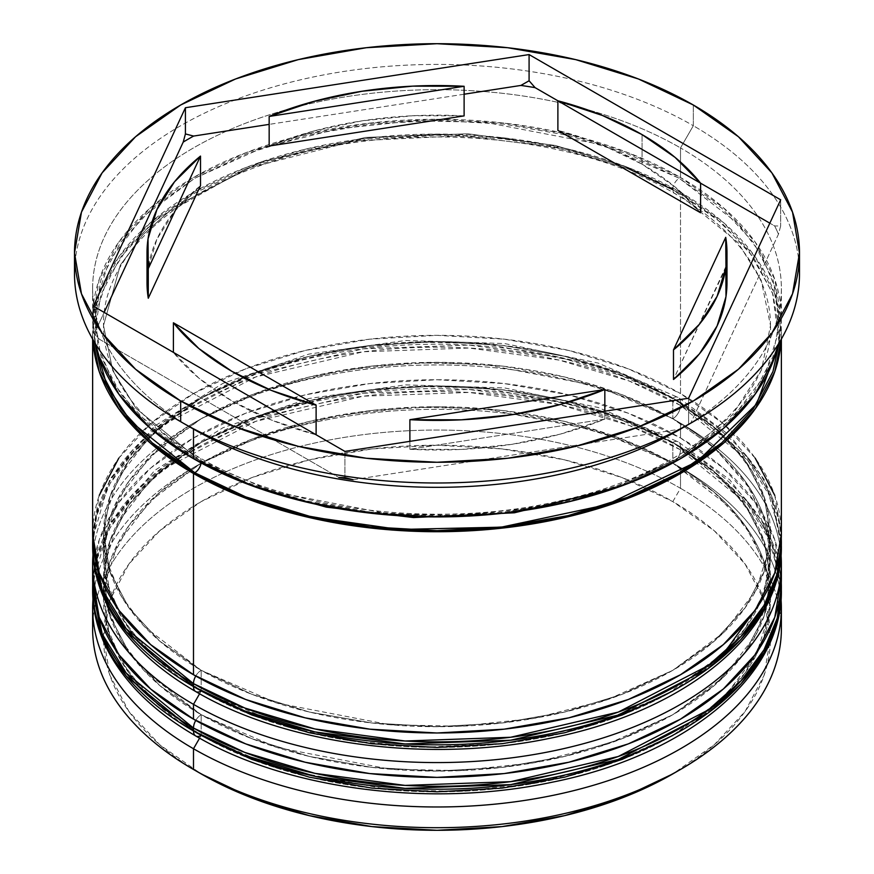 <?xml version="1.0" encoding="UTF-8"?>
<svg xmlns="http://www.w3.org/2000/svg" width="874" height="874" viewBox="0 0 874 874"><rect width="100%" height="100%" fill="white"/><g stroke="black" fill="none" stroke-linecap="round" stroke-linejoin="round"><path stroke-width="0.66" stroke-dasharray="4.37 3.28" d="M195.743 735.963A10.87 6.282 120 0 0 201.184 735.427L276.643 768.104L389.837 789.888L459.615 791.374L534.101 783.475L607.517 764.75L672.816 735.427L723.606 697.725L756.043 655.336L769.732 612.335L767.143 572.055L752.306 536.56L729.419 506.702L672.816 463.133A10.87 6.282 120 0 0 680.507 449.815L747.751 504.713L771.775 543.803L781.367 590.398A344.367 198.824 0 0 0 680.507 449.815L680.507 446.854A10.87 6.282 120 0 0 678.257 441.873A10.87 6.282 120 0 0 672.816 442.419L729.419 485.977L752.306 515.846L767.143 551.33L769.732 591.622L756.043 634.622L723.606 677.011L672.816 714.714L607.517 744.036L534.101 762.762L459.615 770.66L389.837 769.164L276.643 747.39L201.184 714.714A10.87 6.282 120 0 0 195.754 720.438A10.87 6.282 -60 0 1 201.184 714.714L159.713 685.533L128.893 652.244L109.916 616.126L103.503 578.566L109.916 540.995L128.893 504.877L159.713 471.589L201.184 442.419L251.723 418.471L309.374 400.674L371.942 389.717L437 386.024L502.058 389.717L564.626 400.674L622.277 418.471L672.816 442.419L714.287 471.589L745.107 504.877L764.084 540.995L770.497 578.566L764.084 616.126L745.107 652.244L714.287 685.533L672.816 714.714L622.277 738.65L564.626 756.447L502.058 767.405L437 771.108L371.942 767.405L309.374 756.447L251.723 738.65L201.184 714.714L144.581 671.145L121.694 641.287L106.857 605.791L104.268 565.511L117.957 522.499L150.394 480.121L201.184 442.419L266.483 413.085L339.899 394.36L414.385 386.461L484.163 387.958L597.357 409.742L672.816 442.419A10.87 6.282 -60 0 1 678.257 441.873A10.87 6.282 -60 0 1 680.507 446.854A344.367 198.824 180 0 1 781.29 583.013M781.367 587.437L771.775 540.842L747.751 501.752L680.507 446.854L680.507 449.815A344.367 198.824 0 0 0 305.212 406.716A344.367 198.824 0 0 0 92.633 590.398L96.785 559.622L110.015 528.016L133.066 496.924L165.842 467.841L255.765 421.344L363.344 396.184L468.901 392.437L559.065 404.487L629.193 425.419L680.507 449.815A10.87 6.282 -60 0 1 672.816 463.133L622.277 439.185L564.626 421.399L502.058 410.441L437 406.738L371.942 410.441L309.374 421.399L251.723 439.185L201.184 463.133L159.713 492.313L128.893 525.602L109.916 561.72L103.503 599.28L109.916 636.84L128.893 672.958L159.713 706.247L201.184 735.427L199.6 738.159L201.184 735.427A333.497 192.542 0 0 0 564.626 777.172A333.497 192.542 0 0 0 770.497 599.28L764.084 561.72L745.107 525.602L714.287 492.313L672.816 463.133L597.357 430.456L484.163 408.671L414.385 407.186L339.899 415.084L266.483 433.81L201.184 463.133L150.394 500.835L117.957 543.224L104.268 586.225L106.857 626.505L121.694 662L144.581 691.858L201.184 735.427L201.184 714.714L201.184 735.427A333.497 192.542 180 0 1 201.184 463.133A333.497 192.542 180 0 1 672.816 463.133L672.816 463.133A333.497 192.542 180 0 1 672.816 735.427A333.497 192.542 180 0 1 201.184 735.427A333.497 192.542 0 0 1 103.503 599.28A333.497 192.542 0 0 1 309.374 421.399A333.497 192.542 0 0 1 672.816 463.133L672.816 442.419A333.497 192.542 180 0 1 770.497 578.566A333.497 192.542 180 0 1 564.626 756.447A333.497 192.542 180 0 1 201.184 714.714L159.713 685.533L128.893 652.244L109.916 616.126L103.503 578.566L109.916 540.995L128.893 504.877L159.713 471.589L201.184 442.419L251.723 418.471L309.374 400.674L371.942 389.717L437 386.024L502.058 389.717L564.626 400.674L622.277 418.471L672.816 442.419L714.287 471.589L745.107 504.877L764.084 540.995L770.497 578.566L764.084 616.126L745.107 652.244L714.287 685.533L672.816 714.714L622.277 738.65L564.626 756.447L502.058 767.405L437 771.108L371.942 767.405L309.374 756.447L251.723 738.65L201.184 714.714A333.497 192.542 180 0 1 103.503 578.566A333.497 192.542 180 0 1 309.374 400.674A333.497 192.542 180 0 1 672.816 442.419L672.816 463.133L680.507 467.568L672.816 463.133A333.497 192.542 0 0 1 770.497 599.28L764.084 636.84L745.107 672.958L714.287 706.247L672.816 735.427M92.633 587.437A344.367 198.824 180 0 1 305.212 403.755A344.367 198.824 180 0 1 680.507 446.854L629.193 422.459L559.065 401.527L468.901 389.476L363.344 393.224L255.765 418.384L165.842 464.881L133.066 493.963L110.015 525.056L96.785 556.662L92.633 587.437M195.743 691.574A10.87 6.282 120 0 0 201.184 691.028L288.824 727.376L350.638 740.857L424.36 747.292L506.625 743.184L590.431 725.835L666.108 694.797L724.218 652.736M759.539 603.836L769.109 572.437L769.786 542.361L750.679 489.495L714.965 448.493L672.816 418.733A10.87 6.282 120 0 0 680.507 405.416L747.751 460.314L771.775 499.404L781.367 545.999A344.367 198.824 0 0 0 680.507 405.416L680.507 402.455A10.87 6.282 120 0 0 678.257 397.473A10.87 6.282 120 0 0 672.816 398.02L729.419 441.589L752.306 471.447L767.143 506.931L769.732 547.222L756.043 590.223L723.606 632.612L672.816 670.314L607.517 699.637L534.101 718.362L459.615 726.261L389.837 724.775L276.643 702.991L201.184 670.314A10.87 6.282 120 0 0 195.754 676.039A10.87 6.282 -60 0 1 201.184 670.314L159.713 641.134L128.893 607.845L109.916 571.727L103.503 534.167L109.916 496.607L128.893 460.478L159.713 427.189L201.184 398.02L251.723 374.072L309.374 356.275L371.942 345.317L437 341.625L502.058 345.317L564.626 356.275L622.277 374.072L672.816 398.02L714.287 427.189L745.107 460.478L764.084 496.607L770.497 534.167L764.084 571.727L745.107 607.845L714.287 641.134L672.816 670.314L622.277 694.262L564.626 712.048L502.058 723.006L437 726.709L371.942 723.006L309.374 712.048L251.723 694.262L201.184 670.314L144.581 626.745L121.694 596.887L106.857 561.392L104.268 521.112L117.957 478.1L150.394 435.722L201.184 398.02L266.483 368.697L339.899 349.961L414.385 342.062L484.163 343.558L597.357 365.343L672.816 398.02A10.87 6.282 -60 0 1 678.257 397.473A10.87 6.282 -60 0 1 680.507 402.455A344.367 198.824 180 0 1 781.29 538.613M781.367 543.049L771.775 496.443L747.751 457.364L680.507 402.455L680.507 405.416A344.367 198.824 0 0 0 305.212 362.317A344.367 198.824 0 0 0 92.633 545.999L96.785 515.223L110.015 483.617L133.066 452.524L165.842 423.442L255.765 376.945L363.344 351.785L468.901 348.038L559.065 360.088L629.193 381.031L680.507 405.416A10.87 6.282 -60 0 1 672.816 418.733L622.277 394.786L564.626 377L502.058 366.042L437 362.339L371.942 366.042L309.374 377L251.723 394.786L201.184 418.733L159.713 447.914L128.893 481.203L109.916 517.321L103.503 554.881L109.916 592.452L128.893 628.57L159.713 661.858L201.184 691.028L199.6 693.759L201.184 691.028A333.497 192.542 0 0 0 564.626 732.773A333.497 192.542 0 0 0 770.497 554.881L764.084 517.321L745.107 481.203L714.287 447.914L672.816 418.733L597.357 386.057L484.163 364.272L414.385 362.786L339.899 370.685L266.483 389.411L201.184 418.733L150.394 456.436L117.957 498.825L104.268 541.825L106.857 582.117L121.694 617.601L144.581 647.459L201.184 691.028L201.184 670.314L201.184 691.028A333.497 192.542 180 0 1 201.184 418.733A333.497 192.542 180 0 1 672.816 418.733L672.816 418.733A333.497 192.542 180 0 1 672.816 691.028A333.497 192.542 180 0 1 201.184 691.028A333.497 192.542 0 0 1 103.503 554.881A333.497 192.542 0 0 1 309.374 377A333.497 192.542 0 0 1 672.816 418.733L672.816 398.02A333.497 192.542 180 0 1 726.523 438.606A333.497 192.542 180 0 1 770.497 534.167A333.497 192.542 180 0 1 564.626 712.048A333.497 192.542 180 0 1 201.184 670.314L159.713 641.134L128.893 607.845L109.916 571.727L103.503 534.167L109.916 496.607L128.893 460.478L159.713 427.189L201.184 398.02L251.723 374.072L309.374 356.275L371.942 345.317L437 341.625L502.058 345.317L564.626 356.275L622.277 374.072L672.816 398.02L714.287 427.189L745.107 460.478L764.084 496.607L770.497 534.167L764.084 571.727L745.107 607.845L714.287 641.134L672.816 670.314L622.277 694.262L564.626 712.048L502.058 723.006L437 726.709L371.942 723.006L309.374 712.048L251.723 694.262L201.184 670.314A333.497 192.542 180 0 1 103.503 534.167A333.497 192.542 180 0 1 147.477 438.606A333.497 192.542 180 0 1 672.816 398.02L672.816 418.733L680.507 423.18L672.816 418.733A333.497 192.542 0 0 1 770.497 554.881L764.084 592.452L745.107 628.57L714.287 661.858L672.816 691.028M92.633 543.049A344.367 198.824 180 0 1 305.212 359.356A344.367 198.824 180 0 1 680.507 402.455L629.193 378.071L559.065 357.138L468.901 345.077L363.344 348.824L255.765 373.985L165.842 420.481L133.066 449.564L110.015 480.656L96.785 512.262L92.633 543.049M194.771 457.943L272.284 491.516L388.559 513.89L460.227 515.42L536.745 507.302L612.15 488.074L679.229 457.943L731.396 419.225L764.717 375.689L778.767 331.508L776.112 290.135L760.872 253.678L737.361 223.001L679.229 178.252A9.068 5.233 120 0 0 672.816 189.352L737.94 242.524L761.21 280.368L770.497 325.499L761.462 370.008L732.357 414.91L682.736 455.671L616.246 487.867L682.736 455.671L732.357 414.91L761.462 370.008L770.497 325.499L761.21 280.368L737.94 242.524L672.816 189.352A9.068 5.233 -60 0 1 679.229 178.252L601.716 144.691L485.441 122.316L413.773 120.776L337.255 128.893L261.85 148.132L194.771 178.252L142.604 216.981L109.283 260.518L95.233 304.687L97.888 346.071L113.128 382.528L136.639 413.194L194.771 457.943A9.068 5.233 -60 0 1 199.305 457.495A9.068 5.233 120 0 0 194.771 457.943L152.174 427.976L120.514 393.781L101.023 356.679L94.436 318.103L101.023 279.516L120.514 242.415L152.174 208.22L194.771 178.252L246.687 153.66L305.911 135.383L370.172 124.13L437 120.328L503.828 124.13L568.089 135.383L627.314 153.66L679.229 178.252L721.826 208.22L753.486 242.415L772.977 279.516L779.564 318.103L772.977 356.679L753.486 393.781L721.826 427.976L679.229 457.943L627.314 482.546L568.089 500.824L503.828 512.077L437 515.879L370.172 512.077L305.911 500.824L246.687 482.546L194.771 457.943M257.754 487.867L201.184 461.647A9.068 5.233 120 0 0 199.305 457.495A9.068 5.233 -60 0 1 201.184 461.647L136.06 408.475L112.79 370.631L103.503 325.499L120.35 265.084L142.659 234.975L174.407 206.81L261.49 161.777L365.671 137.415L467.896 133.788L555.219 145.455L623.118 165.732L672.816 189.352L623.118 165.732L555.219 145.455L467.896 133.788L365.671 137.415L261.49 161.777L174.407 206.81L142.659 234.975L120.35 265.084L103.503 325.499L112.79 370.631L136.06 408.475L201.184 461.647A9.068 5.233 -60 0 1 201.096 462.947A9.068 5.233 120 0 0 201.184 461.647L257.754 487.867M93.092 618.519A344.367 198.824 180 0 1 313.548 443.271A344.367 198.824 180 0 1 680.507 488.293L672.816 501.61A333.497 192.542 0 0 0 201.184 501.61A333.497 192.542 0 0 0 201.173 773.905L159.713 744.724L128.893 711.436L109.916 675.318L103.503 637.758L109.916 600.198L128.893 564.08L159.713 530.791L201.184 501.61L251.723 477.663L309.374 459.866L371.942 448.919L437 445.216L502.058 448.919L564.626 459.866L622.277 477.663L672.816 501.61L714.287 530.791L745.107 564.08L764.084 600.198L770.497 637.758L764.084 675.318L745.107 711.436L714.287 744.724L672.816 773.905A333.497 192.542 0 0 0 672.816 501.61L680.507 488.293A344.367 198.824 180 0 1 780.908 618.519A344.367 198.824 0 0 0 680.507 488.293L680.507 467.568A344.367 198.824 0 0 0 680.507 467.568A344.367 198.824 180 0 1 781.039 599.422A344.367 198.824 0 0 0 680.507 467.579L680.507 488.293A344.367 198.824 0 0 0 305.212 445.194A344.367 198.824 0 0 0 92.633 628.876M781.039 555.023A344.367 198.824 0 0 0 680.507 423.18L680.507 423.18A344.367 198.824 180 0 1 781.039 555.023M680.507 429.09A344.367 198.824 0 0 0 680.507 147.914L693.322 125.714A362.492 209.29 180 0 1 799.054 263.358A362.492 209.29 0 0 0 693.322 125.714L693.322 105L693.322 125.714A362.492 209.29 0 0 0 298.274 80.353A362.492 209.29 0 0 0 74.508 273.704M690.777 423.103A351.621 203.008 180 0 1 686.778 425.463A351.621 203.008 0 0 0 690.777 423.103L778.472 234.156L780.668 226.016L774.659 225.951A351.621 203.008 180 0 1 778.472 234.156L780.668 226.016L774.659 225.951L769.83 223.165L774.659 225.951A351.621 203.008 0 0 1 778.472 234.156L690.777 423.103L688.581 424.425L688.581 398.238L688.581 424.425L690.777 423.103M781.367 578.566L774.757 539.771L755.158 502.474L723.333 468.103L680.507 437.972L680.507 423.18L680.507 437.972A344.367 198.824 0 0 0 305.212 394.873A344.367 198.824 0 0 0 92.633 578.566L99.243 539.771L118.842 502.474L150.667 468.103L193.493 437.972L245.681 413.249L305.212 394.873L369.811 383.566L437 379.742L504.189 383.566L568.788 394.873L628.319 413.249L680.507 437.972A344.367 198.824 0 0 1 781.138 571.159M774.757 495.372L781.367 534.167A344.367 198.824 0 0 0 732.947 432.499A344.367 198.824 0 0 0 680.507 393.573L680.507 192.313A344.367 198.824 180 0 1 781.367 332.896A344.367 198.824 180 0 1 781.192 339.374L781.367 332.896L781.367 339.057M781.367 288.507L781.367 318.103L778.439 343.985A344.367 198.824 0 0 0 781.367 318.103A344.367 198.824 0 0 0 680.507 177.509L680.507 147.914A344.367 198.824 180 0 1 781.367 288.507A344.367 198.824 180 0 1 683.053 427.604M94.873 342.881L96.337 312.127L106.847 280.161L127.385 248.271L158.128 218.041L246.086 168.682L354.516 140.943L462.444 135.667L555.034 147.236L626.909 168.3L679.229 193.056A9.068 5.233 -60 0 1 674.695 193.504A9.068 5.233 -60 0 1 672.816 189.352A9.068 5.233 120 0 0 674.695 193.504A9.068 5.233 120 0 0 679.229 193.056L715.959 218.118L748.952 251.188L772.54 293.052L779.127 342.881L779.564 332.896L772.977 294.32L753.486 257.218L721.826 223.023L679.229 193.056L627.314 168.453L568.089 150.175L503.828 138.922L437 135.12L370.172 138.922L305.911 150.175L246.687 168.453L194.771 193.056L152.174 223.023L120.514 257.218L101.023 294.32L94.436 332.896L94.873 342.87M642.062 164.192A289.993 167.426 0 0 0 557.885 130.39L602.579 145.128L642.062 164.192L642.062 134.596L642.062 164.192L675.078 186.981L700.598 212.786A289.993 167.426 0 0 0 642.062 164.192M604.841 419.116L604.841 411.184L604.841 419.116L560.398 434.094L512.055 444.309L461.352 449.422L409.884 449.28A289.993 167.426 0 0 0 604.841 419.116L409.884 449.28L604.841 419.116M409.884 441.348L409.884 449.28L409.884 441.348M316.115 434.771L271.421 420.033L231.938 400.969L198.922 378.18L173.402 352.375A289.993 167.426 0 0 0 316.115 434.771L173.402 352.375L316.115 434.771M147.007 281.931L148.023 268.526L156.883 239.247L174.56 211.344L200.507 185.681A289.993 167.426 0 0 0 147.007 282.586M464.116 115.892A289.993 167.426 0 0 0 269.159 146.045L313.602 131.067L361.945 120.863L412.648 115.75L464.116 115.892M74.945 263.358A362.492 209.29 180 0 1 306.599 78.431A362.492 209.29 180 0 1 693.322 125.714L680.507 147.914A344.367 198.824 0 0 0 193.493 147.914A344.367 198.824 0 0 0 193.482 429.09A344.367 198.824 180 0 1 92.633 288.507A344.367 198.824 180 0 1 305.212 104.814A344.367 198.824 180 0 1 680.507 147.914L680.507 177.509A344.367 198.824 0 0 0 305.212 134.41A344.367 198.824 0 0 0 92.633 318.103A344.367 198.824 0 0 0 95.561 343.995L92.633 318.103L99.243 279.309L118.842 242.011L150.667 207.641L193.493 177.509L245.681 152.786L305.212 134.41L369.811 123.103L437 119.279L504.189 123.103L568.788 134.41L628.319 152.786L680.507 177.509L723.333 207.641L755.158 242.011L774.757 279.309L781.367 318.103M755.158 458.074L723.333 423.704L680.507 393.573L680.507 192.313A344.367 198.824 180 0 0 305.212 149.214A344.367 198.824 180 0 0 92.633 332.896A344.367 198.824 180 0 0 92.808 339.374L92.633 332.896L99.243 294.112L118.842 256.814L150.667 222.444L193.493 192.313L245.681 167.59L305.212 149.214L369.811 137.895L437 134.083L504.189 137.895L568.788 149.214L628.319 167.59L680.507 192.313L723.333 222.444L755.158 256.814L774.757 294.112L781.367 332.896M118.842 458.074L150.667 423.704L193.493 393.573L245.681 368.85L305.212 350.474L369.811 339.167L437 335.343L504.189 339.167L568.788 350.474L628.319 368.85L680.507 393.573A344.367 198.824 0 0 0 141.053 432.499A344.367 198.824 0 0 0 92.633 534.167L99.243 495.372M92.961 555.023A344.367 198.824 180 0 1 312.247 378.442A344.367 198.824 180 0 1 680.507 423.18A344.367 198.824 0 0 0 193.493 423.18A344.367 198.824 0 0 0 92.961 555.023M92.961 599.422A344.367 198.824 180 0 1 312.247 422.841A344.367 198.824 180 0 1 680.507 467.568A344.367 198.824 0 0 0 193.493 467.579A344.367 198.824 0 0 0 92.961 599.422M193.493 429.09L180.678 421.694M95.528 331.017L93.332 332.349L99.341 339.21A351.621 203.008 180 0 1 95.528 331.017L93.332 332.349L99.341 339.21L338.915 477.532L99.341 339.21A351.621 203.008 0 0 1 95.528 331.017L104.17 312.4L95.528 331.017M201.184 773.905L193.493 769.459M344.913 451.399L344.913 477.597L344.913 451.399M353.118 479.728L680.387 429.101L353.118 479.728M93.332 306.151L93.332 332.349L93.332 306.151M464.116 94.217L269.159 124.381L464.116 94.217M780.668 199.818L780.668 226.016L780.668 199.818M700.598 183.19L557.885 100.794L700.598 183.19M726.993 282.586A289.993 167.426 0 0 0 725.726 266.931L673.493 379.491L725.857 267.783M725.726 266.931L725.726 237.335L725.726 266.931M781.29 582.936L764.75 524.597L729.823 479.881L678.257 441.873L598.111 407.459L504.593 387.947L405.427 384.877L308.883 398.5L222.979 427.747L154.753 470.398L109.873 523.46L92.71 582.936M781.29 538.548L764.75 480.197L729.823 435.481L678.257 397.473L598.111 363.06L504.593 343.548L405.427 340.478L308.883 354.101L222.979 383.347L154.753 426.009L109.873 479.072L92.71 538.548M770.497 325.499C772.977 398.926 684.954 474.702 556.574 501.556C435.929 529.01 289.043 510.656 199.305 457.495C156.446 432.357 127.735 403.285 113.161 370.27C106.715 355.478 103.503 340.554 103.503 325.499C101.985 261.457 167.426 194.957 271.541 161.843C398.358 118.853 573.246 132.826 674.695 193.504C717.554 218.642 746.265 247.724 760.839 280.729C767.285 295.521 770.497 310.456 770.497 325.499M680.507 467.579L672.816 463.133M680.507 423.18L672.816 418.733M770.497 578.566L770.497 599.28M770.497 534.167L770.497 554.881M92.633 288.507L92.633 318.103M92.633 332.896L92.633 339.057M103.503 534.167L103.503 554.881M103.503 578.566L103.503 599.28M193.493 423.18L201.184 418.733M193.493 467.579L201.184 463.133M726.993 253.646L726.993 252.99"/><path stroke-width="1.31" d="M781.29 583.013A344.367 198.824 180 0 1 781.367 587.437L777.215 621.185L763.985 652.78L740.934 683.883L708.159 712.966L618.235 759.462L510.656 784.623L405.099 788.37L314.935 776.309L244.807 755.376L193.493 730.992A10.87 6.282 120 0 0 195.743 735.963A10.87 6.282 -60 0 1 193.493 730.992A344.367 198.824 0 0 0 568.788 774.091A344.367 198.824 0 0 0 781.367 590.398C782.754 677.328 684.987 755.912 551.505 782.35C430.532 808.133 286.639 789.539 195.743 735.963C155.539 712.692 126.588 684.899 108.889 652.583C98.106 632.481 92.688 611.756 92.633 590.398A344.367 198.824 0 0 0 193.493 730.992L193.493 728.031L244.807 752.416L314.935 773.348L405.099 785.409L510.656 781.662L618.235 756.502L708.159 710.005L740.934 680.922L763.985 649.83L777.215 618.224L781.367 587.437A344.367 198.824 180 0 1 568.788 771.13A344.367 198.824 180 0 1 193.493 728.031L193.493 730.992L126.249 676.083L102.225 637.004L92.633 590.398L92.633 587.437L102.225 634.043L126.249 673.122L193.493 728.031A344.367 198.824 180 0 1 92.633 587.437L92.71 582.936M195.754 720.438A10.87 6.282 120 0 0 193.493 728.031A10.87 6.282 -60 0 1 195.754 720.438M195.743 735.963A10.87 6.282 -60 0 0 201.184 735.427L251.723 759.375L309.374 777.172L371.942 788.119L437 791.822L502.058 788.119L564.626 777.172L622.277 759.375L672.816 735.427M724.218 652.736L759.539 603.836M781.29 538.613A344.367 198.824 180 0 1 781.367 543.049L777.215 576.785L763.985 608.391L740.934 639.484L708.159 668.566L618.235 715.063L510.656 740.223L405.099 743.971L314.935 731.92L244.807 710.977L193.493 686.593A10.87 6.282 120 0 0 195.743 691.574A10.87 6.282 -60 0 1 193.493 686.593A344.367 198.824 0 0 0 568.788 729.692A344.367 198.824 0 0 0 781.367 545.999C782.754 632.929 684.987 711.512 551.505 737.951C430.532 763.734 286.639 745.14 195.743 691.574C155.539 668.293 126.588 640.5 108.889 608.184C98.106 588.093 92.688 567.357 92.633 545.999A344.367 198.824 0 0 0 193.493 686.593L193.493 683.632L244.807 708.016L314.935 728.96L405.099 741.01L510.656 737.263L618.235 712.102L708.159 665.606L740.934 636.523L763.985 605.431L777.215 573.825L781.367 543.049A344.367 198.824 180 0 1 568.788 726.731A344.367 198.824 180 0 1 193.493 683.632L193.493 686.593L126.249 631.684L102.225 592.605L92.633 545.999L92.633 543.049L102.225 589.644L126.249 628.734L193.493 683.632A344.367 198.824 180 0 1 92.633 543.049L92.71 538.548M195.754 676.039A10.87 6.282 120 0 0 193.493 683.632A10.87 6.282 -60 0 1 195.754 676.039M195.743 691.574A10.87 6.282 -60 0 0 201.184 691.028L251.723 714.976L309.374 732.773L371.942 743.73L437 747.423L502.058 743.73L564.626 732.773L622.277 714.976L672.816 691.028M616.246 487.867L514.425 512.787L413.544 517.561L326.363 507.139L257.754 487.867L326.363 507.139L413.544 517.561L514.425 512.787L616.246 487.867M92.633 608.162A344.367 198.824 180 0 1 92.961 599.422A344.367 198.824 0 0 0 193.493 748.745L199.6 738.159L193.493 748.745A344.367 198.824 180 0 1 92.633 608.162L92.633 628.876A344.367 198.824 0 0 0 193.493 769.47L201.184 773.905A333.497 192.542 0 0 0 672.816 773.905L622.277 797.853L564.626 815.639L502.058 826.596L437 830.3L371.942 826.596L309.374 815.639L251.723 797.853L201.184 773.905L193.493 769.47A344.367 198.824 0 0 0 568.788 812.569A344.367 198.824 0 0 0 781.367 628.876A344.367 198.824 0 0 0 780.908 618.519A344.367 198.824 180 0 1 680.507 769.459A344.367 198.824 180 0 1 193.493 769.47L193.493 748.745A344.367 198.824 0 0 0 575.748 790.129A344.367 198.824 0 0 0 781.039 599.422A344.367 198.824 180 0 1 781.367 608.162A344.367 198.824 180 0 1 568.788 791.844A344.367 198.824 180 0 1 193.493 748.745L193.493 769.47A344.367 198.824 180 0 1 193.493 769.459A344.367 198.824 180 0 1 93.092 618.519M92.633 563.763A344.367 198.824 180 0 1 92.961 555.023A344.367 198.824 0 0 0 193.493 704.346A344.367 198.824 180 0 1 92.633 563.763L92.633 578.566A344.367 198.824 0 0 0 193.493 719.149L193.493 704.346L199.6 693.759L193.493 704.346A344.367 198.824 0 0 0 575.748 745.73A344.367 198.824 0 0 0 781.039 555.023A344.367 198.824 180 0 1 781.367 563.763A344.367 198.824 180 0 1 568.788 747.445A344.367 198.824 180 0 1 193.493 704.346L193.493 719.149A344.367 198.824 0 0 0 568.788 762.248A344.367 198.824 0 0 0 781.367 578.566A344.367 198.824 0 0 0 781.138 571.159M74.508 252.99L74.508 273.704A362.492 209.29 0 0 0 180.678 421.694L180.678 400.969A362.492 209.29 180 0 1 74.508 252.99A362.492 209.29 180 0 1 298.274 59.629A362.492 209.29 180 0 1 693.322 105L638.391 78.966L575.726 59.629L507.718 47.72L437 43.7L366.282 47.72L298.274 59.629L235.609 78.966L180.678 105L135.59 136.715L102.094 172.899L81.468 212.153L74.508 252.99L81.468 293.817L102.094 333.07L135.59 369.254L180.678 400.969L235.609 427.004L298.274 446.341L366.282 458.249L437 462.27L507.718 458.249L575.726 446.341L638.391 427.004L693.322 400.969L738.41 369.254L771.906 333.07L792.532 293.817L799.491 252.99L792.532 212.153L771.906 172.899L738.41 136.715L693.322 105A362.492 209.29 180 0 1 799.491 252.99A362.492 209.29 180 0 1 575.726 446.341A362.492 209.29 180 0 1 180.678 400.969L180.678 421.694A362.492 209.29 0 0 0 575.726 467.055A362.492 209.29 0 0 0 799.491 273.704A362.492 209.29 0 0 0 799.054 263.358A362.492 209.29 180 0 1 693.322 421.694A362.492 209.29 180 0 1 180.678 421.694L193.493 429.09A344.367 198.824 0 0 0 680.507 429.09L685.642 426.13A351.621 203.008 180 0 1 680.387 429.101L688.581 424.425L680.387 429.101A351.621 203.008 0 0 0 686.778 425.463A351.621 203.008 180 0 1 685.642 426.13M338.915 477.532L344.913 477.597L353.118 479.728A351.621 203.008 180 0 1 338.915 477.532L344.913 477.597L353.118 479.728A351.621 203.008 0 0 1 338.915 477.532M193.493 473.489L193.493 674.75A344.367 198.824 0 0 0 568.788 717.849A344.367 198.824 0 0 0 781.367 534.167L774.757 572.951L755.158 610.249L723.333 644.619L680.507 674.75L628.319 699.484L568.788 717.849L504.189 729.167L437 732.991L369.811 729.167L305.212 717.849L245.681 699.484L193.493 674.75L193.493 473.489L150.667 443.358L118.842 408.988L99.243 371.69L92.808 339.374A344.367 198.824 180 0 0 193.493 473.489A344.367 198.824 180 0 0 563.588 517.801A344.367 198.824 180 0 0 781.192 339.374L774.757 371.69L755.158 408.988L723.333 443.358L680.507 473.489L628.319 498.213L568.788 516.589L504.189 527.896L437 531.72L369.811 527.896L305.212 516.589L245.681 498.213L193.493 473.489M683.053 427.604A344.367 198.824 180 0 1 193.493 429.09L193.493 458.686A344.367 198.824 0 0 0 547.736 506.363A344.367 198.824 0 0 0 778.439 343.995L774.757 356.887L755.158 394.185L723.333 428.555L680.507 458.686L628.319 483.409L568.788 501.785L504.189 513.104L437 516.916L369.811 513.104L305.212 501.785L245.681 483.409L193.493 458.686L193.493 429.09A344.367 198.824 180 0 1 193.482 429.09L180.678 421.694A362.492 209.29 180 0 1 74.945 263.358M201.096 462.947A9.068 5.233 -60 0 1 194.771 472.747L130.871 421.65L106.89 385.718L94.873 342.881L101.023 371.483L120.514 408.584L152.174 442.779L194.771 472.747A9.068 5.233 120 0 0 201.096 462.947M557.885 130.39L557.885 100.794A289.993 167.426 180 0 1 642.062 134.596A289.993 167.426 180 0 1 700.598 183.19L700.598 212.786L557.885 130.39L557.885 100.794L700.598 183.19L675.078 157.386L642.062 134.596L602.579 115.532L557.885 100.794L535.085 87.64L529.087 80.769L520.882 85.434A351.621 203.008 180 0 1 535.085 87.64L529.087 80.769L520.882 85.434L464.116 94.217L520.882 85.434A351.621 203.008 0 0 1 535.085 87.64L700.598 183.19L700.598 212.786L557.885 130.39M604.841 411.184L604.841 389.52A289.993 167.426 180 0 1 409.884 419.684L409.884 441.348L409.884 419.684L461.352 419.826L512.055 414.713L560.398 404.498L604.841 389.52L409.884 419.684L604.841 389.52L604.841 411.184M316.115 434.771L316.115 405.175A289.993 167.426 180 0 1 173.402 322.779L173.402 352.375L173.402 322.779L198.922 348.584L231.938 371.374L271.421 390.438L316.115 405.175L173.402 322.779L316.115 405.175L316.115 434.771M147.007 252.99L147.007 282.586A289.993 167.426 0 0 0 148.274 298.231L148.274 268.635A289.993 167.426 180 0 1 147.007 252.99A289.993 167.426 180 0 1 200.507 156.085L200.507 185.681L148.274 298.231L147.007 281.931M269.159 146.045L269.159 116.45A289.993 167.426 180 0 1 464.116 86.286L464.116 115.892L269.159 146.045L269.159 116.45L464.116 86.286L412.648 86.144L361.945 91.267L313.602 101.471L269.159 116.45L464.116 86.286L464.116 115.892L269.159 146.045M148.274 268.635L200.507 156.085L174.56 181.748L156.883 209.651L148.023 238.919L148.274 268.635L200.507 156.085L200.507 185.681L148.274 298.231L148.274 268.635M779.127 342.881L756.633 404.028L697.223 461.516L606.665 504.713L501.261 527.164L399.156 529.469L312.28 517.102L244.589 496.53L194.771 472.747L246.687 497.339L305.911 515.616L370.172 526.869L437 530.671L503.828 526.869L568.089 515.616L627.314 497.339L679.229 472.747L721.826 442.779L753.486 408.584L772.977 371.483L779.127 342.87M688.581 398.238L344.913 451.399L93.332 306.151L185.419 107.731L529.087 54.57L780.668 199.818L688.581 398.238L344.913 451.399L93.332 306.151L185.419 107.731L185.419 133.93L183.223 142.069A351.621 203.008 180 0 1 193.613 136.071L185.419 133.93L183.223 142.069L104.17 312.4L183.223 142.069A351.621 203.008 0 0 1 193.613 136.071L185.419 133.93L185.419 107.731L529.087 54.57L529.087 80.769L529.087 54.57L780.668 199.818L688.581 398.238M95.561 343.995A344.367 198.824 0 0 0 193.493 458.686L150.667 428.555L118.842 394.185L99.243 356.887L95.561 343.985M92.633 534.167A344.367 198.824 0 0 0 193.493 674.75L150.667 644.619L118.842 610.249L99.243 572.951L92.633 534.167L92.633 339.057M118.842 458.074L99.243 495.372M774.757 495.372L755.158 458.074M92.633 578.566L99.243 617.35L118.842 654.648L150.667 689.018L193.493 719.149L245.681 743.872L305.212 762.248L369.811 773.566L437 777.379L504.189 773.566L568.788 762.248L628.319 743.872L680.507 719.149L723.333 689.018L755.158 654.648L774.757 617.35L781.367 578.566L781.367 563.763M269.159 124.381L193.613 136.071L269.159 124.381M769.83 223.165L700.598 183.19L769.83 223.165M725.857 267.783L725.977 296.647L717.117 325.915L699.44 353.828L673.493 379.491A289.993 167.426 0 0 0 726.993 282.586L726.993 252.99A289.993 167.426 180 0 1 673.493 349.884L673.493 379.491L673.493 349.884L699.44 324.221L717.117 296.319L725.977 267.051L725.726 237.335A289.993 167.426 180 0 1 726.993 252.99M725.726 237.335L673.493 349.884L725.726 237.335M781.367 587.437L781.29 582.936M781.367 543.049L781.29 538.548M680.507 769.459L672.816 773.905M693.322 421.694L688.581 424.425M781.367 608.162L781.367 628.876M781.367 339.057L781.367 534.167M799.491 252.99L799.491 273.704"/></g></svg>
